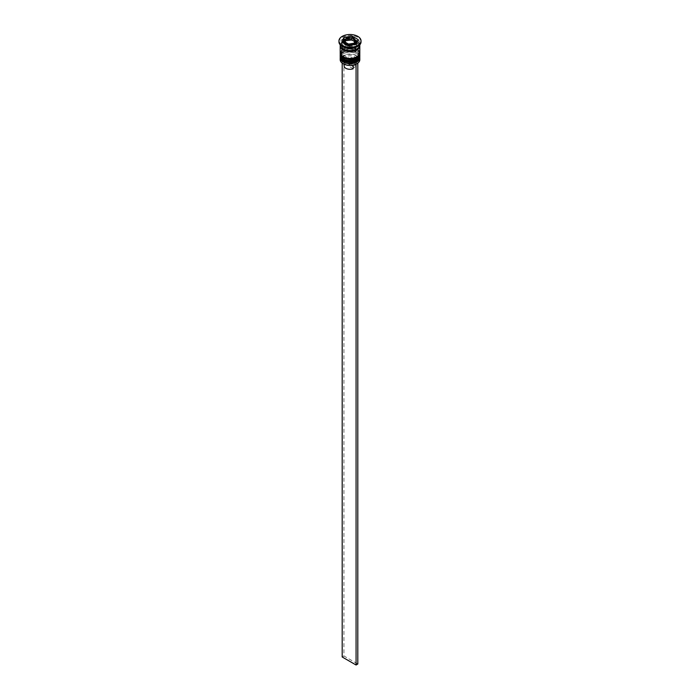 <?xml version="1.0" encoding="UTF-8"?>
<svg xmlns="http://www.w3.org/2000/svg" width="700" height="700" viewBox="0 0 700 700"><rect width="100%" height="100%" fill="white"/><g stroke="black" fill="none" stroke-linecap="round" stroke-linejoin="round"><path stroke-width="0.53" stroke-dasharray="3.5 2.62" d="M343.928 43.391A6.134 3.535 0 0 0 345.669 45.386A6.134 3.535 0 0 0 355.521 44.433M356.134 42.884A6.134 3.535 0 0 0 354.331 40.381A6.134 3.535 0 0 0 347.655 39.62A6.134 3.535 0 0 0 343.866 42.884M357.595 63.289L355.819 62.265A7.114 4.104 0 0 0 355.031 56.998A7.114 4.104 0 0 0 345.914 56.543L344.164 55.536A9.564 5.521 180 0 1 356.764 56A9.564 5.521 180 0 1 357.569 63.271A9.564 5.521 180 0 1 356.851 63.761M359.809 59.701A9.809 5.661 0 0 0 356.939 55.703A9.809 5.661 0 0 0 346.246 54.469A9.809 5.661 0 0 0 340.191 59.701M340.244 57.321A9.809 5.661 180 0 1 343.061 53.9A9.809 5.661 180 0 1 356.939 53.9L356.414 53.594A9.074 5.241 180 0 1 356.414 61.005A9.074 5.241 180 0 1 343.586 61.005A9.074 5.241 180 0 1 343.586 53.594A9.074 5.241 180 0 1 356.414 53.594A9.074 5.241 0 0 0 343.586 53.594A9.074 5.241 0 0 0 340.926 57.304A9.074 5.241 0 0 0 343.586 61.005A9.074 5.241 0 0 0 353.474 62.142A9.074 5.241 0 0 0 359.074 57.304A9.074 5.241 0 0 0 356.414 53.594L356.939 53.9A9.809 5.661 180 0 1 359.756 57.321M340.244 54.32A9.809 5.661 180 0 1 343.061 50.899A9.809 5.661 180 0 1 356.939 50.899L356.414 50.593A9.074 5.241 180 0 1 356.414 58.004A9.074 5.241 180 0 1 343.586 58.004A9.074 5.241 180 0 1 343.586 50.593A9.074 5.241 180 0 1 356.414 50.593A9.074 5.241 0 0 0 343.586 50.593A9.074 5.241 0 0 0 340.926 54.303A9.074 5.241 0 0 0 343.586 58.004A9.074 5.241 0 0 0 353.474 59.141A9.074 5.241 0 0 0 359.074 54.303A9.074 5.241 0 0 0 356.414 50.593L356.939 50.899A9.809 5.661 180 0 1 359.756 54.32M356.939 46.891A9.809 5.661 0 0 0 359.809 42.884A9.809 5.661 0 0 0 356.939 38.885A9.809 5.661 0 0 0 346.246 37.66A9.809 5.661 0 0 0 340.191 42.884A9.809 5.661 0 0 0 343.061 46.891M361.034 41.886A11.034 6.37 0 0 0 357.805 37.38A11.034 6.37 0 0 0 345.774 35.998A11.034 6.37 0 0 0 338.966 41.886M343.586 59.605A9.074 5.241 0 0 0 353.474 60.742A9.074 5.241 0 0 0 359.074 55.904A9.074 5.241 0 0 0 356.414 52.194A9.074 5.241 0 0 0 346.526 51.065A9.074 5.241 0 0 0 340.926 55.904A9.074 5.241 0 0 0 343.586 59.605A9.074 5.241 0 0 0 356.414 59.605A9.074 5.241 0 0 0 356.414 52.194A9.074 5.241 0 0 0 343.586 52.194A9.074 5.241 0 0 0 343.586 59.605M359.809 55.904A9.809 5.661 0 0 0 356.939 51.896A9.809 5.661 0 0 0 346.246 50.671A9.809 5.661 0 0 0 340.191 55.904M343.586 56.604A9.074 5.241 0 0 0 353.474 57.733A9.074 5.241 0 0 0 359.074 52.894A9.074 5.241 0 0 0 356.414 49.192A9.074 5.241 0 0 0 346.526 48.055A9.074 5.241 0 0 0 340.926 52.894A9.074 5.241 0 0 0 343.586 56.604A9.074 5.241 0 0 0 356.414 56.604A9.074 5.241 0 0 0 356.414 49.192A9.074 5.241 0 0 0 343.586 49.192A9.074 5.241 0 0 0 343.586 56.604M359.809 52.894A9.809 5.661 0 0 0 356.939 48.895A9.809 5.661 0 0 0 346.246 47.67A9.809 5.661 0 0 0 340.191 52.894M359.765 45.386A9.809 5.661 0 0 0 356.939 41.886A9.809 5.661 0 0 0 346.649 40.565A9.809 5.661 0 0 0 340.235 45.386M359.809 44.887A9.809 5.661 0 0 0 356.939 40.889A9.809 5.661 0 0 0 346.246 39.655A9.809 5.661 0 0 0 340.191 44.887M353.203 68.757L345.065 64.059A5.889 3.395 0 0 0 344.111 65.914M345.065 64.059L345.065 59.054A5.889 3.395 0 0 0 344.111 60.909A5.889 3.395 0 0 0 345.835 63.306L344.969 62.808A7.114 4.104 0 0 0 354.086 63.262L353.203 63.752L353.203 65.109M345.065 59.054L344.181 57.549A7.114 4.104 0 0 0 344.969 62.808L345.835 63.306A5.889 3.395 0 0 0 353.203 63.752M343.236 63.805A9.564 5.521 180 0 1 342.431 56.534L342.195 63.131M344.181 57.549L342.431 56.534A9.564 5.521 0 0 1 344.164 55.536L342.195 56.402M355.836 64.277L354.086 63.262M342.527 42.578L341.793 44.153L347.804 47.626L356.002 46.357L356.002 44.354M347.804 47.626L347.804 45.623M341.793 44.153L341.793 42.157M355.81 40.232L352.196 38.15L344.951 39.27M356.002 46.357L358.207 41.615L357.473 41.195M358.207 41.615L358.207 39.62M354.734 41.615L355.469 42.044L354.007 45.203L348.539 46.042L348.539 44.083M354.007 45.203L354.007 43.242M348.539 46.042L344.531 43.732L344.531 41.773M344.531 43.732L345.266 42.157M355.469 42.044L355.469 40.084M355.819 62.265L354.935 62.755A5.889 3.395 0 0 0 355.889 60.909A5.889 3.395 0 0 0 352.809 57.916A5.889 3.395 0 0 0 346.797 58.056L345.914 56.543M354.935 62.755L354.935 67.76A5.889 3.395 0 0 0 355.889 65.914A5.889 3.395 0 0 0 352.809 62.921A5.889 3.395 0 0 0 346.797 63.061L346.797 58.056M354.935 67.76L346.797 63.061M343.928 55.396L343.928 655.988L357.805 664.003M342.195 656.994L343.928 655.988M359.809 56.604A9.809 5.661 0 0 0 356.939 52.701A9.809 5.661 0 0 0 346.325 51.45A9.809 5.661 0 0 0 340.191 56.604M356.939 52.5A9.809 5.661 180 0 1 359.809 56.499C360.159 55.414 359.144 53.97 356.781 52.159C348.215 49.227 342.685 50.671 340.191 56.499A9.809 5.661 180 0 1 346.246 51.266A9.809 5.661 180 0 1 356.939 52.5M359.809 53.594A9.809 5.661 0 0 0 356.939 49.691A9.809 5.661 0 0 0 346.325 48.449A9.809 5.661 0 0 0 340.191 53.594M356.939 49.49A9.809 5.661 180 0 1 359.809 53.498C360.159 52.413 359.144 50.96 356.781 49.157C348.215 46.218 342.685 47.67 340.191 53.498A9.809 5.661 180 0 1 346.246 48.265A9.809 5.661 180 0 1 356.939 49.49M343.149 48.843A9.686 5.591 0 0 0 356.851 48.843A9.686 5.591 0 0 0 356.851 40.933A9.686 5.591 0 0 0 343.149 40.933A9.686 5.591 0 0 0 343.149 48.843M343.866 41.484A6.134 3.535 180 0 1 347.655 38.22A6.134 3.535 180 0 1 354.331 38.981A6.134 3.535 180 0 1 356.134 41.484M340.314 45.789A9.686 5.591 180 0 1 346.377 40.705A9.686 5.591 180 0 1 356.851 41.939A9.686 5.591 180 0 1 359.686 45.789M359.074 45.386C359.887 49.21 348.784 52.36 343.455 48.816L340.926 45.386C338.608 43.837 348.547 37.651 356.545 41.965L359.074 45.386M359.074 57.304L359.074 55.904M359.074 54.303L359.074 52.894M359.809 44.809L359.809 42.884M344.111 64.251L344.111 60.909M340.191 44.809L340.191 42.884M340.926 54.303L340.926 52.894M340.926 57.304L340.926 55.904M343.586 50.593L343.061 50.899M343.586 53.594L343.061 53.9M355.889 65.914L355.889 60.909"/><path stroke-width="1.05" d="M355.469 40.084L351.461 37.765L346.561 38.482L344.531 41.773L348.539 44.083L354.007 43.242L355.469 40.084M355.521 44.433A6.134 3.535 0 0 0 356.134 42.884L356.134 41.484A6.134 3.535 180 0 1 352.345 44.756A6.134 3.535 180 0 1 345.669 43.986A6.134 3.535 180 0 1 343.866 41.484L343.866 42.884A6.134 3.535 0 0 0 343.928 43.391M356.851 63.761A9.564 5.521 180 0 1 356.764 63.805A9.564 5.521 180 0 1 355.836 64.277A9.564 5.521 180 0 1 343.236 63.805L343.061 63.709A9.809 5.661 0 0 0 356.939 63.709A9.809 5.661 0 0 0 359.809 59.701L359.809 57.899A9.809 5.661 180 0 1 353.754 63.131A9.809 5.661 180 0 1 343.061 61.906A9.809 5.661 180 0 1 340.191 57.899A9.809 5.661 180 0 1 340.244 57.321M359.756 57.321A9.809 5.661 180 0 1 359.809 57.899M359.756 54.32A9.809 5.661 180 0 1 359.809 54.898A9.809 5.661 180 0 1 353.754 60.13A9.809 5.661 180 0 1 343.061 58.905A9.809 5.661 180 0 1 340.191 54.898A9.809 5.661 180 0 1 340.244 54.32M338.966 40.889L338.966 41.886A11.034 6.37 0 0 0 342.195 46.393L343.061 46.891A9.809 5.661 0 0 0 356.939 46.891L357.805 46.393A11.034 6.37 0 0 0 361.034 41.886L361.034 40.889A11.034 6.37 0 0 0 357.805 36.383A11.034 6.37 0 0 0 345.774 35A11.034 6.37 0 0 0 338.966 40.889A11.034 6.37 0 0 0 342.195 45.386A11.034 6.37 0 0 0 354.226 46.769A11.034 6.37 0 0 0 361.034 40.889M343.061 46.891L342.195 46.393A11.034 6.37 0 0 0 357.805 46.393M340.191 54.898L340.191 55.904A9.809 5.661 0 0 0 343.061 59.902A9.809 5.661 0 0 0 353.754 61.127A9.809 5.661 0 0 0 359.809 55.904L359.809 54.898M340.235 45.386A9.809 5.661 0 0 0 340.191 45.894L340.191 52.894A9.809 5.661 0 0 0 343.061 56.901A9.809 5.661 0 0 0 353.754 58.126A9.809 5.661 0 0 0 359.809 52.894L359.809 45.894A9.809 5.661 0 0 0 359.765 45.386M340.191 45.894A9.809 5.661 0 0 0 343.061 49.893A9.809 5.661 0 0 0 353.754 51.117A9.809 5.661 0 0 0 359.809 45.894M340.191 44.809L340.191 44.887A9.809 5.661 0 0 0 343.061 48.895A9.809 5.661 0 0 0 353.754 50.12A9.809 5.661 0 0 0 359.809 44.887L359.809 44.809M344.111 64.251L344.111 65.914A5.889 3.395 0 0 0 345.835 68.311A5.889 3.395 0 0 0 353.203 68.757L353.203 65.109M343.236 63.805L343.061 63.709A9.809 5.661 0 0 1 340.191 59.701L340.191 57.899M347.804 45.623L356.002 44.354L358.207 39.62L352.196 36.146L343.998 37.415L341.793 42.157L347.804 45.623M344.951 39.27L343.998 39.419L342.527 42.578M343.998 39.419L343.998 37.415M352.196 37.887L352.196 36.146M357.473 41.195L355.81 40.232M345.266 42.157L345.993 38.614M345.993 40.574L351.461 39.734L351.461 37.765M351.461 39.734L354.734 41.615M357.595 63.289L355.836 64.277M342.195 63.131L342.195 656.994L356.072 665L357.805 664.003L357.805 63.411M356.072 64.409L356.072 665M340.191 56.604A9.809 5.661 0 0 0 340.191 56.7A9.809 5.661 0 0 0 343.061 60.707A9.809 5.661 0 0 0 353.754 61.933A9.809 5.661 0 0 0 359.809 56.7A9.809 5.661 0 0 0 359.809 56.604M359.809 56.499A9.809 5.661 180 0 1 353.754 61.731A9.809 5.661 180 0 1 343.061 60.506A9.809 5.661 180 0 1 340.191 56.499L343.219 61.04C351.785 63.98 357.315 62.527 359.809 56.7L359.791 56.192M340.191 53.594A9.809 5.661 0 0 0 340.191 53.699A9.809 5.661 0 0 0 343.061 57.697A9.809 5.661 0 0 0 353.754 58.931A9.809 5.661 0 0 0 359.809 53.699A9.809 5.661 0 0 0 359.809 53.594M359.809 53.498A9.809 5.661 180 0 1 353.754 58.73A9.809 5.661 180 0 1 343.061 57.505A9.809 5.661 180 0 1 340.191 53.498L343.219 58.039C351.785 60.979 357.315 59.526 359.809 53.699L359.791 53.191M355.058 39.804A5.39 3.115 0 0 0 353.815 38.684A5.39 3.115 0 0 0 351.881 37.966M354.156 42.875A5.39 3.115 0 0 0 355.32 40.364M349.099 43.96A5.39 3.115 0 0 0 353.439 43.286M344.942 41.974A5.39 3.115 0 0 0 346.185 43.085A5.39 3.115 0 0 0 348.119 43.803M359.686 45.789A9.686 5.591 180 0 1 353.789 51.039A9.686 5.591 180 0 1 343.149 49.84A9.686 5.591 180 0 1 340.314 45.789M350.901 37.817A5.39 3.115 0 0 0 346.561 38.482M345.844 38.903A5.39 3.115 0 0 0 344.68 41.405M356.134 41.484L354.183 38.649C348.793 36.82 345.354 37.765 343.866 41.484"/></g></svg>
